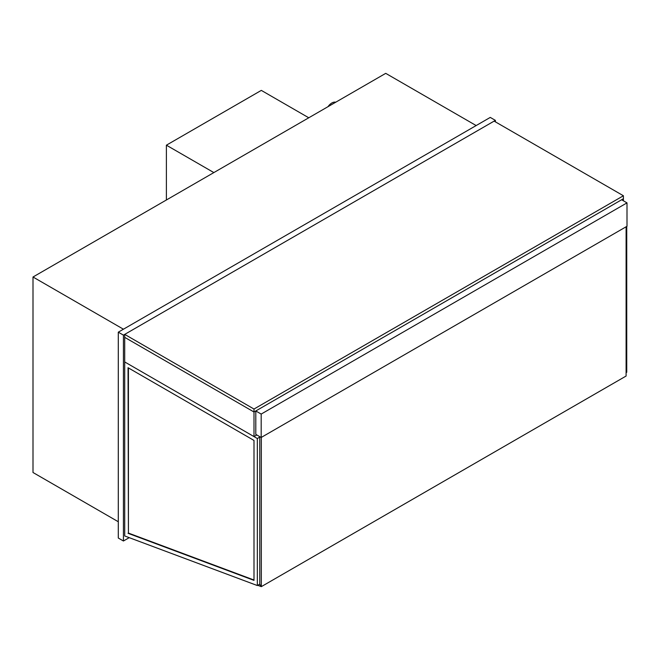 <?xml version="1.0" encoding="UTF-8"?>
<svg xmlns="http://www.w3.org/2000/svg" width="660" height="660" viewBox="0 0 660 660"><rect width="100%" height="100%" fill="white"/><g stroke="black" fill="none" stroke-linecap="round" stroke-linejoin="round"><path stroke-width="0.99" d="M328.012 106.672A9.067 5.239 -60 0 1 335.709 102.234M495.396 121.861L495.396 120.376L490.264 117.414L118.297 332.17L118.297 538.04L123.428 541.002L129.228 537.661M118.297 332.17L123.428 335.132L123.428 541.002M495.396 120.376L123.428 335.132M476.157 125.557L385.729 73.351L33 277.002L123.428 329.208M118.297 521.746L33 472.502L33 277.002M627 202.876L621.613 199.765L255.799 410.965L255.799 434.362L261.187 437.473L627 226.273L627 202.876L261.187 414.076L261.187 437.473M255.799 410.965L261.187 414.076M308.773 117.785L261.31 90.387L166.394 145.183L213.857 172.582M166.394 199.988L166.394 145.183M623.411 200.797L623.411 195.764L494.117 121.118L124.707 334.389L254.001 409.035L623.411 195.764M256.822 434.957L254.001 436.59L254.001 411.997L623.411 198.726L254.001 411.997L254.001 409.035M254.001 436.59L124.707 361.944L124.707 337.351L254.001 411.997L124.707 337.351L124.707 334.389M626.744 226.421L626.744 372.265L626.101 372.636M128.428 367.942L128.428 533.082L254.001 580.016M128.048 533.305L254.001 580.379L254.001 440.435L128.048 367.719L128.428 533.082M257.334 438.512L257.334 585.535L124.707 535.969L124.707 361.944L257.334 438.512L259.776 437.102M257.334 585.535L259.776 584.133M261.31 437.398L261.31 586.649L259.776 584.265L259.776 436.664M626.101 376.035L261.31 586.649L626.101 376.035L626.101 226.792M257.73 585.313L261.31 586.649L259.627 584.215"/></g></svg>
